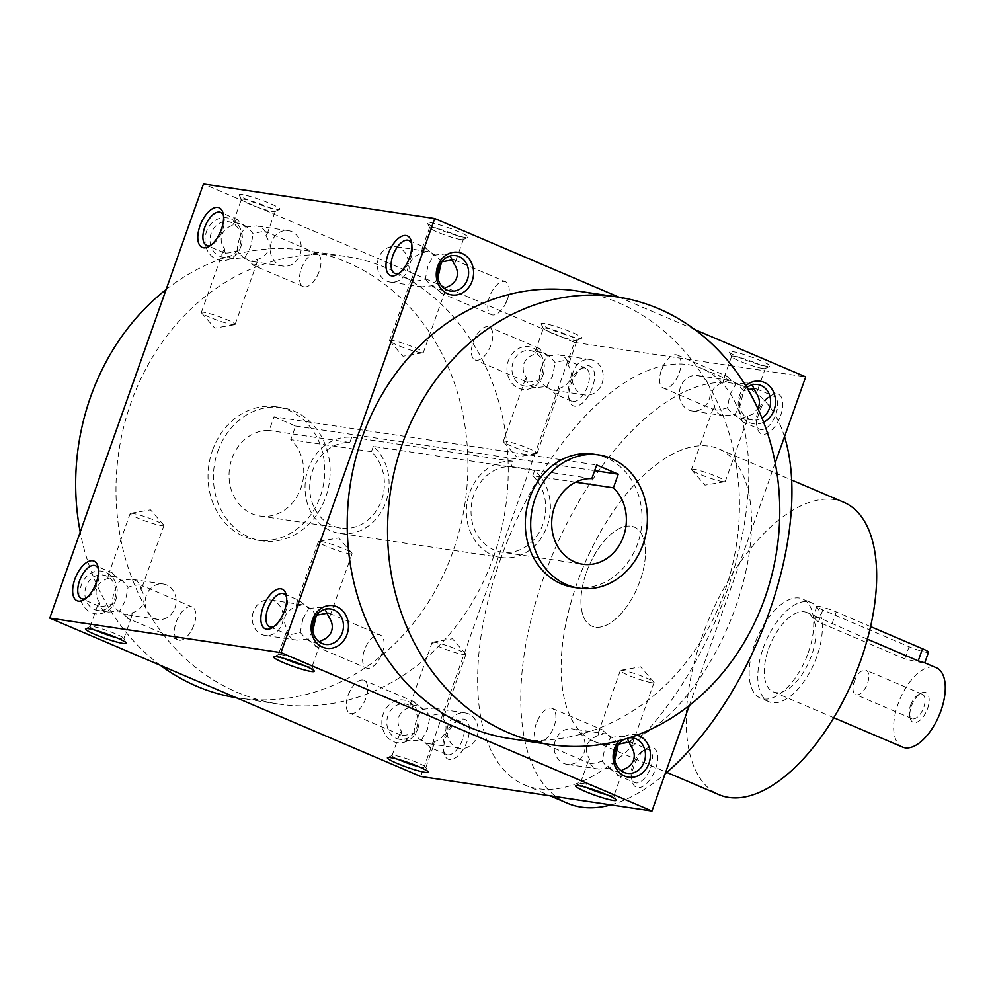 <?xml version="1.0" encoding="UTF-8"?>
<svg xmlns="http://www.w3.org/2000/svg" width="995" height="995" viewBox="0 0 995 995"><rect width="100%" height="100%" fill="white"/><g stroke="black" fill="none" stroke-linecap="round" stroke-linejoin="round"><path stroke-width="0.75" stroke-dasharray="4.97 3.73" d="M584.028 752.742A17.91 15.46 98.5 0 0 572.336 728.912A17.91 15.46 98.5 0 0 554.402 744.335A17.91 15.46 98.5 0 0 567.05 764.334A17.91 15.46 98.5 0 0 584.028 752.742M597.983 735.541C586.204 740.578 583.406 748.476 589.587 759.272L588.194 761.274L588.99 763.078C591.192 763.861 595.595 763.215 602.224 761.15L604.836 747.892L610.619 737.432L602.174 729.845L599.127 730.915L597.983 735.541L604.164 733.663L572.336 728.912M618.492 744.123L618.256 744.198C613.741 738.103 609.052 734.596 604.164 733.663M614.711 759.869L609.86 767.916L598.878 769.085C592.784 767.966 589.687 764.695 589.587 759.272M609.86 767.916L618.641 775.565L621.962 773.227L622.497 769.807M630.905 746.088L632.285 744.073L631.489 742.27L630.133 741.971M650.767 767.493A17.91 8.818 -66.9 0 0 648.864 749.695A17.91 8.818 -66.9 0 0 643.044 750.616A17.91 8.818 -66.9 0 0 631.452 777.791A17.91 8.818 -66.9 0 0 634.798 782.63A17.91 8.818 -66.9 0 0 650.767 767.493M651.538 682.669A17.91 1.99 19.5 0 1 632.235 676.824A17.91 1.99 19.5 0 1 620.32 670.568A17.91 1.99 19.5 0 1 620.768 670.319A17.91 1.99 19.5 0 1 622.858 670.431A17.91 1.99 19.5 0 1 640.569 675.667A17.91 1.99 19.5 0 1 653.889 682.048A17.91 1.99 19.5 0 1 654.076 682.52A17.91 1.99 19.5 0 1 651.538 682.669M610.619 737.432L621.601 736.263L627.26 738.439M554.115 726.238A17.91 8.818 -66.9 0 0 552.213 708.428A17.91 8.818 -66.9 0 0 538.668 718.179A17.91 8.818 -66.9 0 0 536.255 723.564A17.91 8.818 -66.9 0 0 535.82 724.845A17.91 8.818 -66.9 0 0 538.158 741.375A17.91 8.818 -66.9 0 0 554.115 726.238M273.973 626.576A17.91 8.818 -66.9 0 0 275.478 625.818A17.91 8.818 -66.9 0 0 285.627 611.614A17.91 8.818 -66.9 0 0 287.07 598.654A17.91 8.818 -66.9 0 0 286.585 597.05M302.878 618.977L308.661 608.517L299.793 600.856L297.169 602L296.025 606.627C284.247 611.664 281.448 619.574 287.617 630.357L286.237 632.36L287.033 634.163C289.222 634.947 293.637 634.312 300.266 632.248L302.878 618.977M586.254 787.443A17.91 1.99 19.5 0 1 580.272 783.662A17.91 1.99 19.5 0 1 580.446 783.488A17.91 1.99 19.5 0 1 597.808 787.766A17.91 1.99 19.5 0 1 614.002 795.378A17.91 1.99 19.5 0 1 614.027 795.614A17.91 1.99 19.5 0 1 611.49 795.764A17.91 1.99 19.5 0 1 607 794.794M602.224 761.15C606.739 767.244 611.44 770.752 616.315 771.685L621.253 770.826M308.661 608.517L319.644 607.348L325.017 609.338M300.266 632.248C304.781 638.33 309.47 641.837 314.358 642.782L319.283 641.924M282.07 623.828A17.91 15.46 98.5 0 0 270.379 599.997A17.91 15.46 98.5 0 0 252.444 615.432A17.91 15.46 98.5 0 0 265.093 635.419A17.91 15.46 98.5 0 0 282.07 623.828M316.534 615.208L316.298 615.283C311.783 609.201 307.082 605.681 302.206 604.749L296.025 606.627M312.753 630.954L307.903 639.014L296.92 640.171C290.814 639.064 287.717 635.78 287.617 630.357M448.247 724.509A17.91 15.46 98.5 0 0 459.939 748.352A17.91 15.46 98.5 0 0 476.916 736.76A17.91 15.46 98.5 0 0 465.225 712.918A17.91 15.46 98.5 0 0 448.247 724.509M442.688 717.992C445.959 722.718 446.83 727.407 445.3 732.034C443.571 736.611 439.902 739.832 434.293 741.71L428.111 743.601C423.223 742.656 418.522 739.148 414.007 733.054C408.385 734.832 404.293 735.554 401.756 735.243L399.99 733.178L401.371 731.176C398.099 726.449 397.229 721.761 398.759 717.134C400.487 712.557 404.169 709.336 409.778 707.445L415.96 705.567C420.835 706.5 425.537 710.02 430.051 716.101C436.668 714.037 441.083 713.403 443.285 714.186L444.068 715.99L442.688 717.992C442.588 712.557 439.491 709.286 433.397 708.166L422.415 709.336C417.527 715.393 414.728 723.303 414.007 733.054M401.371 731.176C401.47 736.598 404.567 739.882 410.674 740.989L421.644 739.832L427.427 729.372L430.051 716.101M416.681 727.768A17.91 15.46 98.5 0 0 404.99 703.938A17.91 15.46 98.5 0 0 387.055 719.36A17.91 15.46 98.5 0 0 399.691 739.36A17.91 15.46 98.5 0 0 416.681 727.768M417.776 728.738A21.554 18.607 98.5 0 0 398.087 700.206A21.554 18.607 98.5 0 0 385.699 735.181A21.554 18.607 98.5 0 0 417.776 728.738M146.277 595.607A17.91 15.46 98.5 0 0 157.981 619.437A17.91 15.46 98.5 0 0 174.958 607.846A17.91 15.46 98.5 0 0 163.267 584.015A17.91 15.46 98.5 0 0 146.277 595.607M140.73 589.077C144.001 593.804 144.872 598.492 143.342 603.132C141.613 607.696 137.932 610.918 132.323 612.808L126.141 614.686C121.266 613.753 116.564 610.233 112.049 604.152C106.415 605.918 102.336 606.651 99.786 606.328L98.032 604.263L99.413 602.261C99.512 607.696 102.609 610.967 108.704 612.087L119.686 610.918L125.469 600.458L128.094 587.199C134.711 585.122 139.126 584.488 141.315 585.271L142.111 587.075L140.73 589.077C140.631 583.655 137.534 580.383 131.427 579.264L120.457 580.421C115.569 586.49 112.771 594.401 112.049 604.152M114.711 598.853A17.91 15.46 98.5 0 0 103.02 575.023A17.91 15.46 98.5 0 0 85.085 590.445A17.91 15.46 98.5 0 0 97.734 610.445A17.91 15.46 98.5 0 0 114.711 598.853M115.818 599.823A21.554 18.607 98.5 0 0 96.129 571.292A21.554 18.607 98.5 0 0 83.742 606.266A21.554 18.607 98.5 0 0 115.818 599.823M745.752 385.836A21.554 18.607 98.5 0 0 740.516 413.709A21.554 18.607 98.5 0 0 763.613 422.228M746.797 387.565A17.91 15.46 98.5 0 0 739.832 406.47A17.91 15.46 98.5 0 0 752.419 419.977A17.91 15.46 98.5 0 0 761.909 417.937M747.979 389.555L743.389 390.848L740.765 404.119L734.982 414.579L724.012 415.736C717.905 414.616 714.808 411.345 714.708 405.923L713.328 407.925L714.111 409.729C716.313 410.512 720.728 409.878 727.345 407.801L729.969 394.542L735.753 384.082L746.735 382.913L752.108 384.891M743.389 390.848C738.875 384.767 734.173 381.247 729.298 380.314L723.116 382.192C711.325 387.229 708.527 395.139 714.708 405.923M709.161 399.393A17.91 15.46 98.5 0 0 697.458 375.563A17.91 15.46 98.5 0 0 679.523 390.998A17.91 15.46 98.5 0 0 692.172 410.985A17.91 15.46 98.5 0 0 709.161 399.393M437.875 277.605L433.024 285.664L422.042 286.834C415.947 285.714 412.85 282.443 412.751 277.008L411.37 279.01L412.154 280.814C414.355 281.597 418.771 280.963 425.387 278.899L428.012 265.628L433.783 255.168L444.765 254.011L450.15 255.989M441.656 261.872L441.432 261.946C436.917 255.852 432.216 252.344 427.328 251.399L421.146 253.29C409.368 258.314 406.569 266.225 412.751 277.008M407.191 270.491A17.91 15.46 98.5 0 0 395.5 246.648A17.91 15.46 98.5 0 0 377.565 262.083A17.91 15.46 98.5 0 0 390.214 282.082A17.91 15.46 98.5 0 0 407.191 270.491M573.369 371.172A17.91 15.46 98.5 0 0 585.06 395.003A17.91 15.46 98.5 0 0 602.05 383.411A17.91 15.46 98.5 0 0 590.346 359.581A17.91 15.46 98.5 0 0 573.369 371.172M567.809 364.643C571.08 369.369 571.951 374.058 570.433 378.685C568.692 383.262 565.023 386.483 559.414 388.373L553.232 390.251C548.357 389.319 543.656 385.799 539.141 379.717C533.507 381.483 529.427 382.204 526.877 381.893L525.111 379.829L526.504 377.826C523.233 373.1 522.363 368.411 523.88 363.784C525.621 359.207 529.29 355.986 534.9 354.108L541.081 352.218C545.969 353.163 550.658 356.67 555.173 362.752C561.802 360.688 566.205 360.053 568.406 360.837L569.202 362.64L567.809 364.643C567.722 359.22 564.625 355.936 558.518 354.829L547.536 355.986C542.661 362.056 539.85 369.953 539.141 379.717M541.802 374.418A17.91 15.46 98.5 0 0 530.111 350.588A17.91 15.46 98.5 0 0 512.176 366.011A17.91 15.46 98.5 0 0 524.825 386.01A17.91 15.46 98.5 0 0 541.802 374.418M542.909 375.389A21.554 18.607 98.5 0 0 523.208 346.857A21.554 18.607 98.5 0 0 510.833 381.831A21.554 18.607 98.5 0 0 542.909 375.389M271.411 242.258A17.91 15.46 98.5 0 0 283.102 266.088A17.91 15.46 98.5 0 0 300.08 254.496A17.91 15.46 98.5 0 0 288.388 230.666A17.91 15.46 98.5 0 0 271.411 242.258M265.852 235.728C269.123 240.467 269.993 245.143 268.463 249.782C266.735 254.347 263.066 257.581 257.456 259.459L251.275 261.337C246.387 260.404 241.698 256.897 237.171 250.802C231.549 252.568 227.457 253.302 224.92 252.979L223.154 250.927L224.534 248.912C221.276 244.185 220.392 239.509 221.922 234.87C223.651 230.305 227.333 227.071 232.942 225.193L239.123 223.315C243.999 224.248 248.7 227.755 253.215 233.85C259.844 231.785 264.247 231.138 266.449 231.922L267.232 233.725L265.852 235.728C265.752 230.305 262.655 227.034 256.561 225.915L245.578 227.084C240.69 233.141 237.892 241.051 237.171 250.802M239.845 245.504A17.91 15.46 98.5 0 0 228.153 221.674A17.91 15.46 98.5 0 0 210.219 237.108A17.91 15.46 98.5 0 0 222.868 257.096A17.91 15.46 98.5 0 0 239.845 245.504M240.939 246.486A21.554 18.607 98.5 0 0 221.251 217.942A21.554 18.607 98.5 0 0 208.863 252.917A21.554 18.607 98.5 0 0 240.939 246.486M320.9 541.516A17.91 1.99 19.5 0 1 338.611 546.752A17.91 1.99 19.5 0 1 351.931 553.145A17.91 1.99 19.5 0 1 352.118 553.618A17.91 1.99 19.5 0 1 349.568 553.755A17.91 1.99 19.5 0 1 330.278 547.922A17.91 1.99 19.5 0 1 318.363 541.666A17.91 1.99 19.5 0 1 318.798 541.417A17.91 1.99 19.5 0 1 320.9 541.516M328.935 617.174L330.328 615.171L329.532 613.368L328.176 613.057M284.296 658.541A17.91 1.99 19.5 0 1 278.314 654.76A17.91 1.99 19.5 0 1 278.488 654.586A17.91 1.99 19.5 0 1 295.851 658.864A17.91 1.99 19.5 0 1 312.032 666.463A17.91 1.99 19.5 0 1 312.069 666.712A17.91 1.99 19.5 0 1 309.52 666.849A17.91 1.99 19.5 0 1 305.042 665.879M116.825 637.795A17.91 1.99 -160.5 0 0 123.865 638.616A17.91 1.99 -160.5 0 0 123.828 638.367A17.91 1.99 -160.5 0 0 111.03 632.012A17.91 1.99 -160.5 0 0 92.647 626.514A17.91 1.99 -160.5 0 0 90.284 626.489A17.91 1.99 -160.5 0 0 90.097 626.663A17.91 1.99 -160.5 0 0 96.08 630.444M132.323 612.808L131.178 617.435L128.566 618.579L119.686 610.918M132.696 513.42A17.91 1.99 -160.5 0 0 130.594 513.321A17.91 1.99 -160.5 0 0 130.146 513.569A17.91 1.99 -160.5 0 0 146.364 521.417A17.91 1.99 -160.5 0 0 163.914 525.522A17.91 1.99 -160.5 0 0 163.715 525.049A17.91 1.99 -160.5 0 0 150.407 518.656A17.91 1.99 -160.5 0 0 132.696 513.42M418.796 766.697A17.91 1.99 -160.5 0 0 425.823 767.531A17.91 1.99 -160.5 0 0 425.785 767.282A17.91 1.99 -160.5 0 0 413 760.926A17.91 1.99 -160.5 0 0 394.605 755.429A17.91 1.99 -160.5 0 0 392.241 755.404A17.91 1.99 -160.5 0 0 392.055 755.566A17.91 1.99 -160.5 0 0 398.05 759.359M434.293 741.71L433.372 745.989L430.524 747.494L421.644 739.832M434.653 642.335A17.91 1.99 -160.5 0 0 432.551 642.223A17.91 1.99 -160.5 0 0 432.104 642.471A17.91 1.99 -160.5 0 0 448.322 650.332A17.91 1.99 -160.5 0 0 465.871 654.436A17.91 1.99 -160.5 0 0 465.685 653.964A17.91 1.99 -160.5 0 0 452.364 647.571A17.91 1.99 -160.5 0 0 434.653 642.335M382.267 652.869A17.91 8.818 -66.9 0 0 382.702 651.588A17.91 8.818 -66.9 0 0 380.364 635.071A17.91 8.818 -66.9 0 0 365.227 648.081A17.91 8.818 -66.9 0 0 366.309 668.006A17.91 8.818 -66.9 0 0 379.854 658.255A17.91 8.818 -66.9 0 0 382.267 652.869M224.534 248.912C224.634 254.347 227.731 257.618 233.837 258.737L244.82 257.568L250.603 247.108L253.215 233.85M526.504 377.826C526.604 383.262 529.701 386.533 535.795 387.652L546.777 386.483L552.561 376.023L555.173 362.752M425.387 278.899C429.902 284.98 434.604 288.5 439.479 289.433L444.417 288.575M727.345 407.801C731.86 413.895 736.561 417.402 741.437 418.335L752.208 414.393L757.854 408.559M99.413 602.261C96.142 597.535 95.271 592.858 96.801 588.219C98.53 583.655 102.199 580.421 107.808 578.543L114.002 576.665C118.878 577.597 123.579 581.105 128.094 587.199M493.284 557.586A226.3 195.393 98.5 0 0 345.514 256.424A226.3 195.393 98.5 0 0 130.93 402.9A226.3 195.393 98.5 0 0 278.7 704.074A226.3 195.393 98.5 0 0 493.284 557.586M420.736 776.486L574.463 342.379L203.477 184M637.136 735.056A21.554 18.607 98.5 0 0 619.027 740.802M576.739 290.926A226.3 195.393 -81.5 0 1 736.586 543.606A226.3 195.393 -81.5 0 1 509.925 738.576M775.217 462.936L689.324 705.492M694.933 329.606L619.226 297.281M464.963 237.407A21.554 2.388 19.5 0 1 442.825 230.79A21.554 2.388 19.5 0 1 427.427 223.141A21.554 2.388 19.5 0 1 448.509 227.78A21.554 2.388 19.5 0 1 467.812 237.432A21.554 2.388 19.5 0 1 464.963 237.407M242.245 194.572A21.554 2.388 -160.5 0 0 239.223 195.045A21.554 2.388 -160.5 0 0 258.7 204.199A21.554 2.388 -160.5 0 0 279.595 209.348A21.554 2.388 -160.5 0 0 266.548 202.035A21.554 2.388 -160.5 0 0 242.245 194.572M766.921 366.309A21.554 2.388 19.5 0 1 744.782 359.705A21.554 2.388 19.5 0 1 729.385 352.043A21.554 2.388 19.5 0 1 750.466 356.695A21.554 2.388 19.5 0 1 769.769 366.347A21.554 2.388 19.5 0 1 766.921 366.309M544.203 323.487A21.554 2.388 -160.5 0 0 541.18 323.96A21.554 2.388 -160.5 0 0 560.658 333.101A21.554 2.388 -160.5 0 0 581.565 338.25A21.554 2.388 -160.5 0 0 568.506 330.937A21.554 2.388 -160.5 0 0 544.203 323.487M574.463 342.379L805.689 376.894M655.506 769.011A21.554 10.609 -66.9 0 0 646.215 748.7A21.554 10.609 -66.9 0 0 632.26 781.398A21.554 10.609 -66.9 0 0 642.621 786.485A21.554 10.609 -66.9 0 0 655.506 769.011M445.785 737.705A21.554 10.609 113.1 0 1 458.011 720.616A21.554 10.609 113.1 0 1 469.453 729.31A21.554 10.609 113.1 0 1 458.247 755.566A21.554 10.609 113.1 0 1 444.044 753.314A21.554 10.609 113.1 0 1 445.785 737.705M780.627 415.661A21.554 10.609 -66.9 0 0 771.336 395.351A21.554 10.609 -66.9 0 0 757.382 428.049A21.554 10.609 -66.9 0 0 767.742 433.148A21.554 10.609 -66.9 0 0 780.627 415.661M570.919 384.368A21.554 10.609 113.1 0 1 583.132 367.267A21.554 10.609 113.1 0 1 594.587 375.961A21.554 10.609 113.1 0 1 583.369 402.216A21.554 10.609 113.1 0 1 569.177 399.965A21.554 10.609 113.1 0 1 570.919 384.368M500.286 559.837A226.3 111.378 113.1 0 1 702.06 368.56A226.3 111.378 113.1 0 1 726.139 593.542A226.3 111.378 113.1 0 1 524.353 784.819A226.3 111.378 113.1 0 1 500.286 559.837M593.605 454.168A67.349 58.158 -81.5 0 1 641.178 529.365A67.349 58.158 -81.5 0 1 573.717 587.386M217.855 451.208A67.349 58.158 -81.5 0 1 281.722 407.614A67.349 58.158 -81.5 0 1 329.283 482.811A67.349 58.158 -81.5 0 1 261.834 540.832A67.349 58.158 -81.5 0 1 217.855 451.208M166.115 289.508A226.3 195.393 -81.5 0 1 305.179 250.404A226.3 195.393 -81.5 0 1 465.026 503.072A226.3 195.393 -81.5 0 1 238.365 698.055A226.3 195.393 -81.5 0 1 236.213 697.719M160.493 665.394A226.3 195.393 -81.5 0 1 80.222 532.064M212.47 450.399A67.349 58.158 -81.5 0 1 276.336 406.806A67.349 58.158 -81.5 0 1 323.91 482.003A67.349 58.158 -81.5 0 1 256.449 540.036A67.349 58.158 -81.5 0 1 212.47 450.399M274.023 416.83L295.59 426.034L290.764 439.666A43.108 37.213 -81.5 0 1 300.179 490.075A43.108 37.213 -81.5 0 1 260.031 516.057A43.108 37.213 -81.5 0 1 229.323 469.988A43.108 37.213 -81.5 0 1 269.197 430.462L274.023 416.83L596.664 464.988M843.859 502.326A158.951 78.232 -66.9 0 0 709.497 617.795A158.951 78.232 -66.9 0 0 719.037 794.694M735.666 606.938A158.951 78.232 -66.9 0 0 718.751 448.919A158.951 78.232 -66.9 0 0 584.401 564.389A158.951 78.232 -66.9 0 0 593.94 741.287A158.951 78.232 -66.9 0 0 735.666 606.938M808.338 652.521A53.879 26.517 -66.9 0 0 802.604 598.953A53.879 26.517 -66.9 0 0 757.058 638.093A53.879 26.517 -66.9 0 0 760.292 698.067A53.879 26.517 -66.9 0 0 808.338 652.521M586.329 572.672A53.879 26.517 113.1 0 1 634.362 527.126A53.879 26.517 113.1 0 1 640.096 580.694A53.879 26.517 113.1 0 1 592.05 626.241A53.879 26.517 113.1 0 1 586.329 572.672A53.879 26.517 113.1 0 1 634.362 527.126A53.879 26.517 113.1 0 1 637.596 587.1A53.879 26.517 113.1 0 1 592.05 626.241A53.879 26.517 113.1 0 1 586.329 572.672M784.508 436.693A226.3 111.378 -66.9 0 0 745.205 386.968A226.3 111.378 -66.9 0 0 553.904 551.367A226.3 111.378 -66.9 0 0 567.498 803.239M610.893 804.868A226.3 111.378 -66.9 0 0 665.083 773.936M591.838 478.62L511.181 466.58A43.108 37.213 -81.5 0 0 471.307 506.107A43.108 37.213 -81.5 0 0 502.015 552.175L582.684 564.215M575.595 482.177L532.748 475.784A43.108 37.213 -81.5 0 1 542.163 526.193A43.108 37.213 -81.5 0 1 502.015 552.175M532.748 475.784L534.613 470.498A48.494 41.865 -81.5 0 1 546.703 527.462A48.494 41.865 -81.5 0 1 501.219 557.498A48.494 41.865 -81.5 0 1 466.779 504.801A48.494 41.865 -81.5 0 1 513.047 461.294L511.181 466.58M513.047 461.294L351.733 437.215A48.494 41.865 -81.5 0 0 305.453 480.722A48.494 41.865 -81.5 0 0 339.904 533.419L501.219 557.498M534.613 470.498L373.299 446.419A48.494 41.865 -81.5 0 1 385.388 503.383A48.494 41.865 -81.5 0 1 339.904 533.419M373.299 446.419L371.421 451.705A43.108 37.213 -81.5 0 1 380.836 502.114A43.108 37.213 -81.5 0 1 340.688 528.096A43.108 37.213 -81.5 0 1 309.98 482.028A43.108 37.213 -81.5 0 1 349.854 442.501L351.733 437.215M349.854 442.501L269.197 430.462M371.421 451.705L290.764 439.666M295.59 426.034L594.649 470.672M545.907 328.151A17.91 1.99 -160.5 0 0 543.369 328.288A17.91 1.99 -160.5 0 0 543.394 328.537A17.91 1.99 -160.5 0 0 559.588 336.136A17.91 1.99 -160.5 0 0 576.951 340.414A17.91 1.99 -160.5 0 0 577.125 340.24A17.91 1.99 -160.5 0 0 565.21 333.984A17.91 1.99 -160.5 0 0 545.907 328.151M547.536 355.986L538.768 348.337L535.434 350.688L534.9 354.108M534.539 453.484A17.91 1.99 -160.5 0 0 536.628 453.583A17.91 1.99 -160.5 0 0 537.076 453.334A17.91 1.99 -160.5 0 0 525.161 447.078A17.91 1.99 -160.5 0 0 505.858 441.245A17.91 1.99 -160.5 0 0 503.321 441.382A17.91 1.99 -160.5 0 0 503.507 441.855A17.91 1.99 -160.5 0 0 516.828 448.247A17.91 1.99 -160.5 0 0 534.539 453.484M722.743 481.58A17.91 1.99 19.5 0 1 705.032 476.344A17.91 1.99 19.5 0 1 691.724 469.951A17.91 1.99 19.5 0 1 691.525 469.478A17.91 1.99 19.5 0 1 709.074 473.583A17.91 1.99 19.5 0 1 725.293 481.431A17.91 1.99 19.5 0 1 724.845 481.679A17.91 1.99 19.5 0 1 722.743 481.58M762.792 368.486A17.91 1.99 19.5 0 1 744.409 362.988A17.91 1.99 19.5 0 1 731.611 356.633A17.91 1.99 19.5 0 1 731.574 356.384A17.91 1.99 19.5 0 1 749.123 360.488A17.91 1.99 19.5 0 1 765.342 368.337A17.91 1.99 19.5 0 1 765.155 368.511A17.91 1.99 19.5 0 1 762.792 368.486M756.026 392.739L757.406 390.736L756.623 388.933L755.255 388.622M723.116 382.192L724.26 377.565L726.872 376.421L735.753 384.082M243.949 199.236A17.91 1.99 -160.5 0 0 241.412 199.386A17.91 1.99 -160.5 0 0 241.437 199.622A17.91 1.99 -160.5 0 0 257.63 207.234A17.91 1.99 -160.5 0 0 274.993 211.512A17.91 1.99 -160.5 0 0 275.167 211.338A17.91 1.99 -160.5 0 0 263.252 205.082A17.91 1.99 -160.5 0 0 243.949 199.236M245.578 227.084L236.798 219.435L233.477 221.773L232.942 225.193M232.581 324.569A17.91 1.99 -160.5 0 0 234.671 324.681A17.91 1.99 -160.5 0 0 235.118 324.432A17.91 1.99 -160.5 0 0 223.203 318.176A17.91 1.99 -160.5 0 0 203.9 312.33A17.91 1.99 -160.5 0 0 201.363 312.48A17.91 1.99 -160.5 0 0 201.55 312.952A17.91 1.99 -160.5 0 0 214.87 319.333A17.91 1.99 -160.5 0 0 232.581 324.569M420.785 352.665A17.91 1.99 19.5 0 1 403.074 347.429A17.91 1.99 19.5 0 1 389.754 341.036A17.91 1.99 19.5 0 1 389.567 340.564A17.91 1.99 19.5 0 1 407.117 344.668A17.91 1.99 19.5 0 1 423.323 352.528A17.91 1.99 19.5 0 1 422.887 352.777A17.91 1.99 19.5 0 1 420.785 352.665M460.834 239.571A17.91 1.99 19.5 0 1 442.439 234.074A17.91 1.99 19.5 0 1 429.653 227.718A17.91 1.99 19.5 0 1 429.616 227.469A17.91 1.99 19.5 0 1 447.165 231.574A17.91 1.99 19.5 0 1 463.384 239.434A17.91 1.99 19.5 0 1 463.197 239.596A17.91 1.99 19.5 0 1 460.834 239.571M454.068 263.824L455.449 261.822L454.653 260.018L453.297 259.72M421.146 253.29L422.29 248.663L424.915 247.506L433.783 255.168M98.368 568.953A17.91 8.818 113.1 0 1 98.866 570.558A17.91 8.818 113.1 0 1 87.261 597.721A17.91 8.818 113.1 0 1 85.769 598.48M107.808 578.543L108.355 575.122L111.676 572.772L120.457 580.421M194.062 624.773A17.91 8.818 113.1 0 1 191.637 630.171A17.91 8.818 113.1 0 1 178.093 639.909A17.91 8.818 113.1 0 1 176.19 622.111A17.91 8.818 113.1 0 1 192.159 606.975A17.91 8.818 113.1 0 1 194.485 623.504A17.91 8.818 113.1 0 1 194.062 624.773M223.502 215.604A17.91 8.818 113.1 0 1 223.987 217.208A17.91 8.818 113.1 0 1 212.383 244.384A17.91 8.818 113.1 0 1 210.89 245.143M301.311 268.762A17.91 8.818 113.1 0 1 317.281 253.625A17.91 8.818 113.1 0 1 319.619 270.155A17.91 8.818 113.1 0 1 319.184 271.436A17.91 8.818 113.1 0 1 316.771 276.821A17.91 8.818 113.1 0 1 303.226 286.572A17.91 8.818 113.1 0 1 301.311 268.762M244.82 257.568L253.688 265.23L256.312 264.085L257.456 259.459M507.4 299.52A17.91 8.818 -66.9 0 0 507.823 298.251A17.91 8.818 -66.9 0 0 505.497 281.722A17.91 8.818 -66.9 0 0 490.361 294.731A17.91 8.818 -66.9 0 0 491.43 314.656A17.91 8.818 -66.9 0 0 504.975 304.918A17.91 8.818 -66.9 0 0 507.4 299.52M399.107 273.227A17.91 8.818 -66.9 0 0 400.599 272.468A17.91 8.818 -66.9 0 0 410.748 258.265A17.91 8.818 -66.9 0 0 412.191 245.305A17.91 8.818 -66.9 0 0 411.706 243.7M473.16 342.131A17.91 8.818 113.1 0 1 475.585 336.745A17.91 8.818 113.1 0 1 489.13 326.994A17.91 8.818 113.1 0 1 490.212 346.919A17.91 8.818 113.1 0 1 475.075 359.929A17.91 8.818 113.1 0 1 472.737 343.412A17.91 8.818 113.1 0 1 473.16 342.131M569.812 383.386A17.91 8.818 113.1 0 1 579.961 369.182A17.91 8.818 113.1 0 1 585.781 368.249A17.91 8.818 113.1 0 1 586.851 388.187A17.91 8.818 113.1 0 1 571.715 401.196A17.91 8.818 113.1 0 1 568.369 396.346A17.91 8.818 113.1 0 1 569.812 383.386M546.777 386.483L555.645 394.144L558.27 393L559.414 388.373M775.901 414.144A17.91 8.818 -66.9 0 0 773.986 396.346A17.91 8.818 -66.9 0 0 768.177 397.279A17.91 8.818 -66.9 0 0 756.573 424.442A17.91 8.818 -66.9 0 0 759.931 429.28A17.91 8.818 -66.9 0 0 775.901 414.144M679.249 372.889A17.91 8.818 -66.9 0 0 677.346 355.091A17.91 8.818 -66.9 0 0 663.802 364.829A17.91 8.818 -66.9 0 0 661.376 370.227A17.91 8.818 -66.9 0 0 660.954 371.496A17.91 8.818 -66.9 0 0 663.279 388.025A17.91 8.818 -66.9 0 0 679.249 372.889M348.039 695.48A17.91 8.818 113.1 0 1 350.464 690.082A17.91 8.818 113.1 0 1 364.008 680.344A17.91 8.818 113.1 0 1 365.078 700.269A17.91 8.818 113.1 0 1 349.942 713.278A17.91 8.818 113.1 0 1 347.616 696.749A17.91 8.818 113.1 0 1 348.039 695.48M444.69 736.735A17.91 8.818 113.1 0 1 454.839 722.532A17.91 8.818 113.1 0 1 460.66 721.599A17.91 8.818 113.1 0 1 461.73 741.524A17.91 8.818 113.1 0 1 446.593 754.533A17.91 8.818 113.1 0 1 443.235 749.695A17.91 8.818 113.1 0 1 444.69 736.735M747.618 416.457L747.083 419.878L743.762 422.228L734.982 414.579M409.778 707.445L410.313 704.025L413.634 701.686L422.415 709.336M307.903 639.014L316.671 646.663L320.004 644.312L320.539 640.892M445.66 287.555L445.126 290.975L441.805 293.314L433.024 285.664M629.201 737.83A17.91 15.46 98.5 0 0 623.977 739.434M854.295 681.438A13.246 6.517 113.1 0 1 856.086 677.458A13.246 6.517 113.1 0 1 866.098 670.244A13.246 6.517 113.1 0 1 866.894 684.983A13.246 6.517 113.1 0 1 855.7 694.61A13.246 6.517 113.1 0 1 853.984 682.383A13.246 6.517 113.1 0 1 854.295 681.438M910.537 705.455A13.246 6.517 113.1 0 1 918.049 694.945A13.246 6.517 113.1 0 1 922.353 694.261A13.246 6.517 113.1 0 1 923.149 709A13.246 6.517 113.1 0 1 911.942 718.626A13.246 6.517 113.1 0 1 909.467 715.044A13.246 6.517 113.1 0 1 910.537 705.455M928.484 652.247A13.47 1.492 19.5 0 1 909.069 646.75L822.79 609.923A13.47 1.492 19.5 0 1 816.82 606.428A13.47 1.492 19.5 0 1 836.235 611.925L870.588 626.589M763.19 648.18A53.879 26.517 113.1 0 1 811.223 602.634A53.879 26.517 113.1 0 1 814.47 662.608A53.879 26.517 113.1 0 1 768.924 701.749A53.879 26.517 113.1 0 1 763.19 648.18M867.416 639.188L818.723 617.547L813.077 617.012L818.499 622.037L904.778 658.864C919.044 662.533 933.347 664.672 918.223 660.879M768.563 648.976A43.108 21.218 113.1 0 1 806.995 612.547A43.108 21.218 113.1 0 1 809.582 660.518A43.108 21.218 113.1 0 1 773.152 691.836A43.108 21.218 113.1 0 1 768.563 648.976M902.564 747.083A43.108 21.218 113.1 0 1 897.975 704.224A43.108 21.218 113.1 0 1 936.407 667.794M911.42 706.239A16.169 7.96 113.1 0 1 920.586 693.415A16.169 7.96 113.1 0 1 929.168 699.933A16.169 7.96 113.1 0 1 920.761 719.621A16.169 7.96 113.1 0 1 910.114 717.93A16.169 7.96 113.1 0 1 911.42 706.239M904.778 658.864L909.069 646.75M831.944 624.039L836.235 611.925M818.499 622.037L822.79 609.923M598.878 769.085L567.05 764.334M617.435 775.217L634.798 782.63M631.489 742.27L648.864 749.695M620.32 670.568L598.517 732.121M654.076 682.52L632.285 744.073M538.158 741.375L588.99 763.078M552.213 708.428L603.057 730.131M269.657 626.75L287.033 634.163M283.724 593.804L301.087 601.229M588.194 761.274L580.272 783.662M621.962 773.227L614.027 795.614M330.614 608.99L319.644 607.348M325.328 644.412L314.358 642.782M302.206 604.749L270.379 599.997M296.92 640.171L265.093 635.419M465.225 712.918L433.397 708.166M459.939 748.352L428.111 743.601M415.96 705.567L404.99 703.938M410.674 740.989L399.691 739.36M163.267 584.015L131.427 579.264M157.981 619.437L126.141 614.686M729.298 380.314L697.458 375.563M724.012 415.736L692.172 410.985M427.328 251.399L395.5 246.648M422.042 286.834L390.214 282.082M590.346 359.581L558.518 354.829M585.06 395.003L553.232 390.251M288.388 230.666L256.561 225.915M283.102 266.088L251.275 261.337M351.931 553.145L338.673 537.947L318.798 541.417M318.363 541.666L296.56 603.206M352.118 553.618L330.328 615.171M278.488 654.586L273.874 656.75M312.032 666.463L314.258 671.04M653.889 682.048L640.631 666.861L620.768 670.319M580.446 783.488L575.844 785.652M614.002 795.378L616.216 799.955M90.284 626.489L85.669 628.653M123.828 638.367L126.054 642.957M123.865 638.616L131.788 616.228M90.097 626.663L98.032 604.263M163.715 525.049L150.456 509.863L130.594 513.321M392.241 755.404L387.627 757.568M425.785 767.282L428.012 771.859M425.823 767.531L433.745 745.131M392.055 755.566L399.99 733.178M465.685 653.964L452.414 638.765L432.551 642.223M538.668 718.179L535.82 724.845M379.854 658.255L382.702 651.588M239.123 223.315L228.153 221.674M233.837 258.737L222.868 257.096M541.081 352.218L530.111 350.588M535.795 387.652L524.825 386.01M455.735 255.64L444.765 254.011M450.449 291.062L439.479 289.433M757.705 384.555L746.735 382.913M752.419 419.977L741.437 418.335M114.002 576.665L103.02 575.023M108.704 612.087L97.734 610.445M256.449 540.036L261.834 540.832M276.336 406.806L281.722 407.614M593.94 741.287L666.849 772.418M718.751 448.919L791.672 480.038M768.924 701.749L760.292 698.067M811.223 602.634L802.604 598.953M524.353 784.819L550.048 795.789M702.06 368.56L745.205 386.968M260.031 516.057L340.688 528.096M576.951 340.414L581.565 338.25M543.394 328.537L541.18 323.96M569.202 362.64L577.125 340.24M535.434 350.688L543.369 328.288M503.507 441.855L516.766 457.053L536.628 453.583M691.724 469.951L704.982 485.137L724.845 481.679M731.574 356.384L723.651 378.772M765.342 368.337L757.406 390.736M765.155 368.511L769.769 366.347M731.611 356.633L729.385 352.043M274.993 211.512L279.595 209.348M241.437 199.622L239.223 195.045M267.232 233.725L275.167 211.338M233.477 221.773L241.412 199.386M201.55 312.952L214.808 328.139L234.671 324.681M389.754 341.036L403.012 356.235L422.887 352.777M429.616 227.469L421.681 249.869M463.384 239.434L455.449 261.822M463.197 239.596L467.812 237.432M429.653 227.718L427.427 223.141M98.866 570.558L98.057 566.951M87.261 597.721L84.102 599.649M112.883 573.132L95.508 565.72M98.816 606.067L81.453 598.654M191.637 630.171L194.485 623.504M287.07 598.654L286.261 595.035M275.478 625.818L272.307 627.733M223.987 217.208L223.178 213.602M212.383 244.384L209.224 246.3M317.281 253.625L266.449 231.922M303.226 286.572L252.382 264.869M316.771 276.821L319.619 270.155M504.975 304.918L507.823 298.251M394.779 273.401L412.154 280.814M408.846 240.467L426.221 247.879M412.191 245.305L411.395 241.685M400.599 272.468L397.428 274.384M475.585 336.745L472.737 343.412M585.781 368.249L568.406 360.837M571.715 401.196L554.352 393.771M568.369 396.346L569.177 399.965M579.961 369.182L583.132 367.267M756.573 424.442L757.382 428.049M768.177 397.279L771.336 395.351M663.279 388.025L714.111 409.729M677.346 355.091L728.178 376.782M663.802 364.829L660.954 371.496M350.464 690.082L347.616 696.749M460.66 721.599L443.285 714.186M446.593 754.533L429.218 747.121M443.235 749.695L444.044 753.314M454.839 722.532L458.011 720.616M631.452 777.791L632.26 781.398M643.044 750.616L646.215 748.7M539.974 348.698L489.13 326.994M525.907 381.632L475.075 359.929M537.076 453.334L558.879 391.794M503.321 441.382L525.111 379.829M238.004 219.783L220.641 212.37M223.95 252.73L206.574 245.305M235.118 324.432L256.921 262.879M201.363 312.48L223.154 250.927M742.556 421.868L759.931 429.28M756.623 388.933L773.986 396.346M713.328 407.925L691.525 469.478M747.083 419.878L725.293 481.431M192.159 606.975L141.315 585.271M178.093 639.909L127.26 618.218M142.111 587.075L163.914 525.522M108.355 575.122L130.146 513.569M444.068 715.99L465.871 654.436M410.313 704.025L432.104 642.471M414.84 702.047L364.008 680.344M400.786 734.982L349.942 713.278M286.237 632.36L278.314 654.76M320.004 644.312L312.069 666.712M315.465 646.302L366.309 668.006M329.532 613.368L380.364 635.071M411.37 279.01L389.567 340.564M445.126 290.975L423.323 352.528M440.598 292.953L491.43 314.656M454.653 260.018L505.497 281.722M238.365 698.055L278.7 704.074M305.179 250.404L345.514 256.424M632.571 737.904L621.601 736.263M627.285 773.326L616.315 771.685M856.086 677.458L853.984 682.383M922.353 694.261L866.098 670.244M911.942 718.626L855.7 694.61M816.82 606.428L813.077 617.012M818.723 617.547L806.995 612.547M833.773 717.718L773.152 691.836M909.467 715.044L910.114 717.93M918.049 694.945L920.586 693.415"/><path stroke-width="1.49" d="M618.256 744.447L614.711 759.869M630.133 741.971L618.492 744.123M621.253 770.826L622.497 769.807C628.106 767.929 631.775 764.695 633.516 760.13C635.046 755.491 634.163 750.815 630.905 746.088L627.26 738.439M286.585 597.05A17.91 8.818 -66.9 0 0 283.724 593.804A17.91 8.818 -66.9 0 0 268.588 606.813A17.91 8.818 -66.9 0 0 269.657 626.75A17.91 8.818 -66.9 0 0 273.973 626.576M607 794.794A17.91 1.99 19.5 0 1 586.254 787.443M342.305 632.82A17.91 15.46 98.5 0 0 330.614 608.99A17.91 15.46 98.5 0 0 312.679 624.425A17.91 15.46 98.5 0 0 325.328 644.412A17.91 15.46 98.5 0 0 342.305 632.82M319.283 641.924L320.539 640.892C326.149 639.014 329.818 635.793 331.546 631.216C333.076 626.589 332.206 621.9 328.935 617.174L325.017 609.338M347.044 634.337A21.554 18.607 98.5 0 0 327.355 605.806A21.554 18.607 98.5 0 0 314.967 640.78A21.554 18.607 98.5 0 0 347.044 634.337M316.298 615.532L312.753 630.954M763.613 422.228A21.554 18.607 98.5 0 0 774.135 409.903A21.554 18.607 98.5 0 0 768.376 385.04A21.554 18.607 98.5 0 0 745.752 385.836M761.909 417.937A17.91 15.46 98.5 0 0 769.396 408.385A17.91 15.46 98.5 0 0 757.705 384.555A17.91 15.46 98.5 0 0 746.797 387.565M472.165 281A21.554 18.607 98.5 0 0 452.476 252.456A21.554 18.607 98.5 0 0 440.101 287.431A21.554 18.607 98.5 0 0 472.165 281M467.439 279.483A17.91 15.46 98.5 0 0 455.735 255.64A17.91 15.46 98.5 0 0 437.8 271.075A17.91 15.46 98.5 0 0 450.449 291.062A17.91 15.46 98.5 0 0 467.439 279.483M441.419 262.183L437.875 277.605M328.176 613.057L316.534 615.208M305.042 665.879A17.91 1.99 19.5 0 1 284.296 658.541M311.236 671.513A21.554 2.388 19.5 0 1 286.933 664.063A21.554 2.388 19.5 0 1 273.874 656.75A21.554 2.388 19.5 0 1 294.781 661.899A21.554 2.388 19.5 0 1 314.258 671.04A21.554 2.388 19.5 0 1 311.236 671.513M613.194 800.428A21.554 2.388 19.5 0 1 588.891 792.965A21.554 2.388 19.5 0 1 575.844 785.652A21.554 2.388 19.5 0 1 596.739 790.801A21.554 2.388 19.5 0 1 616.216 799.955A21.554 2.388 19.5 0 1 613.194 800.428M88.518 628.691A21.554 2.388 -160.5 0 0 85.669 628.653A21.554 2.388 -160.5 0 0 104.972 638.305A21.554 2.388 -160.5 0 0 126.054 642.957A21.554 2.388 -160.5 0 0 110.644 635.295A21.554 2.388 -160.5 0 0 88.518 628.691M96.08 630.444A17.91 1.99 -160.5 0 0 116.825 637.795M390.475 757.593A21.554 2.388 -160.5 0 0 387.627 757.568A21.554 2.388 -160.5 0 0 406.93 767.22A21.554 2.388 -160.5 0 0 428.012 771.859A21.554 2.388 -160.5 0 0 412.614 764.21A21.554 2.388 -160.5 0 0 390.475 757.593M398.05 759.359A17.91 1.99 -160.5 0 0 418.796 766.697M444.417 288.575L445.66 287.555C451.27 285.664 454.951 282.443 456.68 277.866C458.21 273.239 457.339 268.55 454.068 263.824L450.15 255.989M757.854 408.559L758.638 406.781C760.168 402.142 759.297 397.465 756.026 392.739L752.108 384.891M49.75 618.106L203.477 184L434.703 218.514L280.976 652.62L49.75 618.106L420.736 776.486L651.961 811L280.976 652.62M619.027 740.802A21.554 18.607 98.5 0 0 621.104 774.048A21.554 18.607 98.5 0 0 649.001 763.252A21.554 18.607 98.5 0 0 637.136 735.056M550.26 744.596L509.925 738.576A226.3 195.393 -81.5 0 1 362.155 437.414A226.3 195.393 -81.5 0 1 576.739 290.926L617.074 296.945A226.3 195.393 -81.5 0 1 776.908 549.626A226.3 195.393 -81.5 0 1 550.26 744.596A226.3 195.393 -81.5 0 1 402.49 443.434A226.3 195.393 -81.5 0 1 617.074 296.945M694.933 329.606L805.689 376.894L775.217 462.936M689.324 705.492L651.961 811M619.226 297.281L434.703 218.514M409.654 257.295A21.554 10.609 -66.9 0 0 411.395 241.685A21.554 10.609 -66.9 0 0 397.192 239.434A21.554 10.609 -66.9 0 0 385.985 265.69A21.554 10.609 -66.9 0 0 397.428 274.384A21.554 10.609 -66.9 0 0 409.654 257.295M199.933 225.989A21.554 10.609 113.1 0 1 212.818 208.515A21.554 10.609 113.1 0 1 223.178 213.602A21.554 10.609 113.1 0 1 209.224 246.3A21.554 10.609 113.1 0 1 199.933 225.989M284.52 610.631A21.554 10.609 -66.9 0 0 286.261 595.035A21.554 10.609 -66.9 0 0 272.07 592.784A21.554 10.609 -66.9 0 0 260.852 619.039A21.554 10.609 -66.9 0 0 272.307 627.733A21.554 10.609 -66.9 0 0 284.52 610.631M74.799 579.339A21.554 10.609 113.1 0 1 87.684 561.852A21.554 10.609 113.1 0 1 98.057 566.951A21.554 10.609 113.1 0 1 84.102 599.649A21.554 10.609 113.1 0 1 74.799 579.339M535.123 498.557A67.349 58.158 -81.5 0 1 598.99 454.964A67.349 58.158 -81.5 0 1 646.551 530.161A67.349 58.158 -81.5 0 1 579.102 588.194A67.349 58.158 -81.5 0 1 535.123 498.557M618.243 474.192L613.405 487.824A43.108 37.213 -81.5 0 1 622.82 538.233A43.108 37.213 -81.5 0 1 582.684 564.215A43.108 37.213 -81.5 0 1 551.964 518.146A43.108 37.213 -81.5 0 1 591.838 478.62L596.664 464.988L618.243 474.192L594.649 470.672M579.102 588.194L573.717 587.386A67.349 58.158 -81.5 0 1 529.738 497.761A67.349 58.158 -81.5 0 1 593.605 454.168L598.99 454.964M80.222 532.064A226.3 195.393 -81.5 0 1 90.595 396.881A226.3 195.393 -81.5 0 1 166.115 289.508M236.213 697.719A226.3 195.393 -81.5 0 1 160.493 665.394M666.849 772.418L719.037 794.694A158.951 78.232 -66.9 0 0 860.762 660.344A158.951 78.232 -66.9 0 0 843.859 502.326L791.672 480.038M665.083 773.936A226.3 111.378 -66.9 0 0 769.272 611.962A226.3 111.378 -66.9 0 0 784.508 436.693M550.048 795.789L567.498 803.239A226.3 111.378 -66.9 0 0 610.893 804.868M613.405 487.824L575.595 482.177M755.255 388.622L747.979 389.555M453.297 259.72L441.656 261.872M85.769 598.48A17.91 8.818 113.1 0 1 81.453 598.654A17.91 8.818 113.1 0 1 79.538 580.856A17.91 8.818 113.1 0 1 95.508 565.72A17.91 8.818 113.1 0 1 98.368 568.953M210.89 245.143A17.91 8.818 113.1 0 1 206.574 245.305A17.91 8.818 113.1 0 1 204.671 227.507A17.91 8.818 113.1 0 1 220.641 212.37A17.91 8.818 113.1 0 1 223.502 215.604M411.706 243.7A17.91 8.818 -66.9 0 0 408.846 240.467A17.91 8.818 -66.9 0 0 393.709 253.476A17.91 8.818 -66.9 0 0 394.779 273.401A17.91 8.818 -66.9 0 0 399.107 273.227M623.977 739.434A17.91 15.46 98.5 0 0 614.512 758.364A17.91 15.46 98.5 0 0 627.285 773.326A17.91 15.46 98.5 0 0 644.275 761.735A17.91 15.46 98.5 0 0 632.571 737.904A17.91 15.46 98.5 0 0 629.201 737.83M870.588 626.589L922.514 648.752A13.47 1.492 19.5 0 1 928.484 652.247L924.741 662.832L918.223 660.879L922.514 648.752M867.416 639.188L918.223 660.879M924.753 662.819L936.407 667.794A43.108 21.218 113.1 0 1 938.994 715.766A43.108 21.218 113.1 0 1 902.564 747.083L833.773 717.718"/></g></svg>
